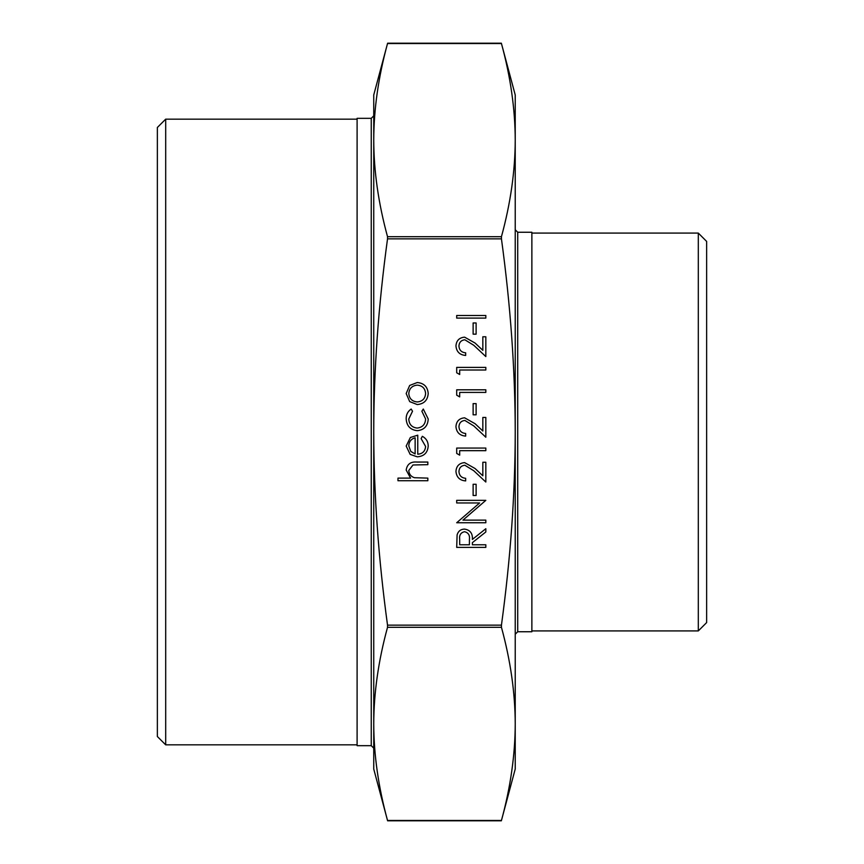 <?xml version="1.0" encoding="UTF-8"?>
<svg xmlns="http://www.w3.org/2000/svg" width="864" height="864" viewBox="0 0 864 864"><rect width="100%" height="100%" fill="white"/><g stroke="black" fill="none" stroke-linecap="round" stroke-linejoin="round"><path stroke-width="1.3" d="M515.225 432C515.149 369.976 510.559 305.586 501.444 238.853L501.444 236.682C510.559 203.321 515.149 171.126 515.225 140.108L515.225 769.046L501.358 820.789L387.612 820.8L373.745 769.046L373.745 723.892C373.81 754.909 378.41 787.093 387.526 820.465L501.444 820.465C510.559 787.093 515.149 754.909 515.225 723.892C515.149 692.874 510.559 660.679 501.444 627.318L501.444 625.147C510.559 558.414 515.149 494.024 515.225 432M373.745 140.108C373.81 171.126 378.41 203.321 387.526 236.682L387.526 238.853C378.41 305.586 373.81 369.976 373.745 432C373.81 494.024 378.41 558.414 387.526 625.147L387.526 627.318C378.41 660.679 373.81 692.874 373.745 723.892L373.745 94.954L387.612 43.211L501.358 43.2L515.225 94.954L515.225 140.108C515.149 109.091 510.559 76.907 501.444 43.535L387.526 43.535C378.41 76.907 373.81 109.091 373.745 140.108L373.745 165.694M373.745 698.306L373.745 723.892M371.25 745.675L357.102 745.675L357.102 118.325L371.25 118.325L371.25 745.675L373.745 748.17M517.72 232.254L531.868 232.254L531.868 631.746L517.72 631.746L517.72 232.254L515.225 229.759M157.367 432L157.367 736.528L165.694 744.844L165.694 119.156L157.367 127.472L157.367 432M706.633 432L706.633 241.412L698.306 233.086L698.306 630.914L706.633 622.588L706.633 432M427.842 480.73L397.969 480.73L397.969 478.116L410.573 478.116L406.177 470.016C407.128 464.162 410.724 461.506 416.966 462.056L427.842 462.056L427.842 464.67L412.981 464.983L408.791 470.48C409.05 474.142 410.929 476.55 414.428 477.716L427.842 478.116L427.842 480.73M425.596 446.45L421.114 438.62L422.334 436.298C426.222 438.415 428.177 441.698 428.209 446.126C427.648 452.768 423.997 456.332 417.258 456.829L410.152 454.378L406.177 446.062L410.368 437.486L417.755 435.175L417.755 454.216C422.561 453.827 425.174 451.235 425.596 446.45M415.141 453.946L415.141 437.789C411.08 438.955 408.964 441.666 408.791 445.932L410.789 451.408L415.141 453.946M406.177 418.781C406.145 414.612 407.808 411.361 411.167 409.039L412.528 411.221L408.791 418.975C409.061 424.386 411.847 427.421 417.139 428.08C422.485 427.442 425.315 424.397 425.596 418.954L421.859 411.221L423.295 409.039L428.209 418.997C427.842 425.984 424.224 429.883 417.366 430.693C410.324 429.905 406.598 425.93 406.177 418.781M409.709 401.63L406.177 393.53L409.687 385.441L417.258 382.525C423.997 383.141 427.648 386.802 428.209 393.53C427.658 400.259 424.008 403.931 417.258 404.557L409.709 401.63M408.791 393.541C409.309 398.671 412.128 401.468 417.269 401.944C422.399 401.468 425.174 398.66 425.596 393.541C425.174 388.411 422.399 385.614 417.269 385.139C412.139 385.614 409.309 388.411 408.791 393.541M485.827 547.387L456.7 547.387L457.099 534.956C458.147 531.209 460.609 529.254 464.486 529.092C470.135 529.956 472.759 533.401 472.381 539.417L485.827 528.714L485.827 531.954L472.381 542.646L472.381 544.774L485.827 544.774L485.827 547.387M459.691 544.774L469.4 544.774L469.433 539.438C469.962 535.183 468.31 532.602 464.486 531.706C460.739 532.613 459.14 535.151 459.691 539.309L459.691 544.774M485.827 520.128L485.827 522.742L456.7 522.742L479.628 502.956L456.7 502.956L456.7 500.342L485.827 500.342L462.953 520.128L485.827 520.128M476.118 495.482L473.126 495.482L473.126 484.283L476.118 484.283L476.118 495.482M458.935 471.55C459.27 475.654 461.516 477.9 465.664 478.31L465.664 480.924C459.745 480.438 456.516 477.274 455.954 471.42C456.354 466.042 459.238 463.115 464.616 462.618L475.06 468.515L482.836 475.805L482.836 462.251L485.827 462.251L485.827 482.036L473.774 470.74L464.843 465.232C461.16 465.696 459.184 467.802 458.935 471.55M459.691 455.155L456.7 453.438L456.7 448.06L485.827 448.06L485.827 450.673L459.691 450.673L459.691 455.155M458.935 426.74C459.27 430.844 461.516 433.091 465.664 433.49L465.664 436.104C459.745 435.629 456.516 432.464 455.954 426.611C456.354 421.232 459.238 418.306 464.616 417.809L475.06 423.706L482.836 430.996L482.836 417.442L485.827 417.442L485.827 437.227L473.774 425.93L464.843 420.422C461.16 420.876 459.184 422.993 458.935 426.74M476.118 414.817L473.126 414.817L473.126 403.618L476.118 403.618L476.118 414.817M459.691 396.9L456.7 395.183L456.7 389.804L485.827 389.804L485.827 392.418L459.691 392.418L459.691 396.9M459.691 374.49L456.7 372.784L456.7 367.394L485.827 367.394L485.827 370.008L459.691 370.008L459.691 374.49M458.935 346.086C459.27 350.179 461.516 352.436 465.664 352.836L465.664 355.45C459.745 354.964 456.516 351.799 455.954 345.946C456.354 340.578 459.238 337.64 464.616 337.154L475.06 343.04L482.836 350.33L482.836 336.776L485.827 336.776L485.827 356.573L473.774 345.276L464.843 339.768C461.16 340.222 459.184 342.328 458.935 346.086M476.118 334.163L473.126 334.163L473.126 322.963L476.118 322.963L476.118 334.163M485.827 318.103L456.7 318.103L456.7 315.49L485.827 315.49L485.827 318.103M387.526 238.853L501.444 238.853M501.444 625.147L387.526 625.147M387.526 627.318L501.444 627.318M501.444 236.682L387.526 236.682M371.25 118.325L373.745 115.83M517.72 631.746L515.225 634.241M357.102 119.156L165.694 119.156M357.102 744.844L165.694 744.844M531.868 630.914L698.306 630.914M531.868 233.086L698.306 233.086"/></g></svg>
